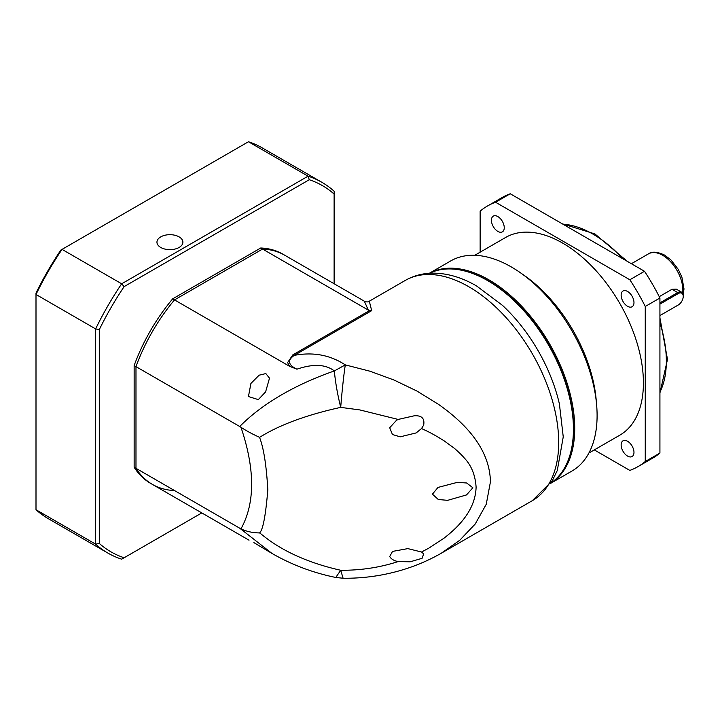 <?xml version="1.0" encoding="UTF-8"?>
<svg xmlns="http://www.w3.org/2000/svg" width="720" height="720" viewBox="0 0 720 720"><rect width="100%" height="100%" fill="white"/><g stroke="black" fill="none" stroke-linecap="round" stroke-linejoin="round"><path stroke-width="1.08" d="M559.395 403.929A121.293 70.029 -120 0 0 502.506 305.388L476.586 285.975C461.799 277.362 447.066 273.087 432.387 273.141C422.568 273.303 413.514 275.742 405.234 280.449A127.125 73.395 -120 0 1 468.801 286.74A127.125 73.395 -120 0 1 558.693 442.44A127.125 73.395 -120 0 1 532.359 500.643L552.267 480.771L557.289 470.502L563.247 436.878L559.395 403.929M343.098 578.241L340.713 570.267C360.666 570.429 379.818 567.531 398.142 561.564L410.175 561.798L422.091 558.315L423.675 553.887L421.551 552.015L428.841 548.127L444.087 538.119C455.013 529.569 475.479 512.1 476.1 487.098C475.281 474.831 471.177 464.949 463.788 457.47C462.375 455.49 454.779 448.488 453.789 447.885L444.078 440.811C430.731 432.423 425.862 430.632 421.551 428.526L423.675 425.07C424.8 418.464 421.704 415.359 414.378 415.764L398.142 419.436L359.82 409.923L340.713 407.376C341.802 393.174 343.872 373.806 345.303 364.887L334.35 370.935C325.647 364.221 313.173 363.636 296.928 369.189C288.072 364.923 287.163 360.324 294.219 355.383C313.065 351.801 330.093 354.969 345.303 364.887L369.999 371.223L394.047 380.034L417.024 391.095L438.48 404.334C465.813 423.603 489.771 449.064 490.437 481.851L486.261 504.243L475.218 524.007L459.747 540.27L441.351 553.185L532.359 500.643M289.629 366.354L172.674 298.836L260.73 247.995A132.318 76.392 120 0 1 282.861 254.151L284.697 255.213A132.318 76.392 120 0 0 262.566 249.057A132.318 76.392 -60 0 1 284.697 255.213L364.329 301.185C366.48 302.157 368.145 302.157 369.315 301.185L371.673 310.662L294.219 355.383L292.788 354.897L287.604 362.574L289.629 366.354L296.928 369.189M550.755 483.165A121.293 70.029 -120 0 0 573.435 429.165A121.293 70.029 -120 0 0 487.665 280.62L487.665 280.62A121.293 70.029 -120 0 0 429.57 273.258M398.142 561.564C394.092 560.808 391.275 559.134 389.691 556.56L392.526 551.412L407.835 548.613L421.551 552.015M441.351 553.185C428.085 560.79 414 566.685 399.114 570.861C380.88 576 362.187 578.466 343.044 578.241L335.781 577.467L340.713 570.267C284.463 557.658 262.332 534.105 259.515 532.926C262.863 530.334 265.635 515.97 267.822 489.834C266.418 465.318 263.655 447.804 259.515 437.292C262.332 436.131 284.463 419.67 340.713 407.376C337.464 394.146 335.34 381.996 334.35 370.935C298.206 383.499 263.664 402.21 239.715 426.51L135.981 366.624L135.981 468.306A132.318 76.392 120 0 0 152.379 484.389A132.318 76.392 -60 0 1 135.981 468.306L135.981 366.624A132.318 76.392 -60 0 1 174.51 299.898A132.318 76.392 120 0 0 135.981 366.624L134.145 365.562L134.145 467.244A132.318 76.392 120 0 0 150.543 483.327L152.379 484.389A132.318 76.392 -60 0 0 174.51 490.545M472.851 487.764L466.641 482.985L457.281 482.373L437.994 487.431L432.432 494.154L438.309 499.509L447.651 500.337L466.506 494.937L472.851 487.764M398.142 419.436L396.459 420.327L389.691 427.743L392.454 434.529L400.203 436.824L416.151 432.927L421.551 428.526M573.435 429.165L573.435 428.319A120.249 69.426 -120 0 0 488.403 281.043L487.665 280.62M253.872 542.61L272.043 553.482L239.715 528.192L134.145 467.244M265.599 391.905L258.318 399.609L248.445 396.549L250.92 383.427L259.119 375.192L265.842 373.572L269.496 378.189L265.599 391.905M364.329 301.185L368.334 310.113L371.673 310.662M260.73 247.995L368.334 310.113M335.79 577.467C313.146 572.85 291.906 564.858 272.061 553.482L272.043 553.482M262.566 249.057L174.51 299.898L262.566 249.057M239.715 528.192L240.975 528.867C246.537 531.504 252.72 532.854 259.515 532.926M259.515 437.292C252.684 434.25 246.51 430.911 240.975 427.293L239.715 426.51M179.091 236.871A12.969 7.488 180 0 1 182.898 242.172A12.969 7.488 180 0 1 174.888 249.084A12.969 7.488 180 0 1 160.749 247.464A12.969 7.488 180 0 1 156.951 242.172A12.969 7.488 180 0 1 164.961 235.251A12.969 7.488 180 0 1 179.091 236.871M201.798 512.919L124.128 557.766A211.446 122.076 -60 0 1 99.288 543.42L99.288 329.634A211.446 122.076 -60 0 1 124.128 286.614L309.276 179.721A211.446 122.076 -60 0 1 334.116 194.058L334.116 283.743M172.674 298.836A132.318 76.392 120 0 0 134.145 365.562M321.885 182.313L262.269 147.897A214.038 123.579 120 0 0 248.454 141.75L308.07 176.175A214.038 123.579 120 0 1 321.885 182.313A214.038 123.579 120 0 1 334.116 191.214L334.116 194.058M248.454 141.75L62.037 249.381L121.662 283.797L308.07 176.175L309.276 179.721M99.288 329.634L95.625 328.905L95.625 544.149L36 509.733L36 293.094A211.446 122.076 120 0 1 60.84 250.074L62.037 249.381A214.038 123.579 120 0 0 36 294.48L95.625 328.905A214.038 123.579 120 0 1 121.662 283.797L124.128 286.614M124.128 557.766L121.662 559.188A214.038 123.579 120 0 1 107.847 553.05A214.038 123.579 120 0 1 95.625 544.149L99.288 543.42M36 509.733A214.038 123.579 120 0 0 48.222 518.625L107.847 553.05M588.897 453.015L619.776 435.195A114.156 65.907 -120 0 0 637.272 343.719A114.156 65.907 -120 0 0 562.698 243.126A114.156 65.907 -120 0 0 505.62 237.465L474.75 255.294M429.336 273.276L450.684 260.946A121.293 70.029 60 0 1 511.335 266.958A121.293 70.029 60 0 1 520.389 272.736L524.439 275.571A114.156 65.907 60 0 1 596.187 399.843L596.619 404.766A121.293 70.029 60 0 1 571.977 471.024L550.629 483.354M520.389 272.736A121.293 70.029 60 0 1 596.619 404.766M429.381 273.267A121.293 70.029 60 0 1 488.952 279.873A121.293 70.029 60 0 1 567.9 385.785A121.293 70.029 60 0 1 550.647 483.318M627.561 456.084A9.081 5.247 60 0 1 621.63 448.083A9.081 5.247 60 0 1 623.016 440.811A9.081 5.247 60 0 1 627.561 441.261A9.081 5.247 60 0 1 633.492 449.262A9.081 5.247 60 0 1 632.097 456.534A9.081 5.247 60 0 1 627.561 456.084M627.561 306.297A9.081 5.247 60 0 1 621.63 298.296A9.081 5.247 60 0 1 623.016 291.015A9.081 5.247 60 0 1 627.561 291.465A9.081 5.247 60 0 1 633.492 299.466A9.081 5.247 60 0 1 632.097 306.747A9.081 5.247 60 0 1 627.561 306.297M497.835 231.399A9.081 5.247 60 0 1 491.904 223.398A9.081 5.247 60 0 1 493.299 216.126A9.081 5.247 60 0 1 497.835 216.576A9.081 5.247 60 0 1 503.766 224.577A9.081 5.247 60 0 1 502.38 231.849A9.081 5.247 60 0 1 497.835 231.399M468.846 272.16A120.51 69.579 60 0 1 488.403 280.827A120.51 69.579 60 0 1 571.338 449.694M659.25 296.649L672.003 289.287L676.287 289.125L681.615 292.203A7.785 4.491 -60 0 1 683.226 295.767A7.785 4.491 -60 0 1 683.217 296.091M594.297 449.901L629.829 470.412A150.48 86.877 -120 0 0 637.938 466.65A150.48 86.877 -120 0 0 645.255 461.511L645.255 306.477A150.48 86.877 -120 0 0 629.829 279.765L495.567 202.248A150.48 86.877 -120 0 0 487.458 206.01A150.48 86.877 -120 0 0 480.141 211.149L480.141 252.18M495.567 202.248L510.246 193.77A150.48 86.877 -120 0 0 502.137 197.541L487.458 206.01M510.246 193.77L644.508 271.287L629.829 279.765M645.255 306.477L659.925 298.008A150.48 86.877 -120 0 0 644.508 271.287M659.925 298.008L659.925 453.033L645.255 461.511M637.938 466.65L652.617 458.172A150.48 86.877 -120 0 0 659.925 453.033M659.925 302.859L677.727 292.59A7.785 4.491 -60 0 1 681.615 292.203M659.925 304.128L678.276 293.544A7.002 4.041 -60 0 1 683.226 296.397A7.002 4.041 -60 0 1 678.276 304.983L677.727 305.298A7.785 4.491 -60 0 1 677.727 305.298L659.925 315.567M678.276 304.983L677.727 305.298M292.788 354.897L369.531 310.59M240.975 528.867C255.168 503.199 255.168 469.341 240.975 427.293M622.989 258.867A103.779 59.913 -120 0 0 592.965 234.117A103.779 59.913 -120 0 0 562.95 224.199M682.677 293.31A28.539 16.479 -120 0 0 662.679 255.303A28.539 16.479 -120 0 0 648.414 253.89C651.96 251.262 657.369 251.667 664.623 255.114L670.923 259.92L678.258 269.343L681.912 277.245L684 288.918L683.172 294.903M659.925 392.175A103.779 59.913 -120 0 0 659.925 322.848M678.276 293.544L677.727 292.59L672.003 289.287M369.315 301.185L405.234 280.449M249.021 540.18L152.379 484.389M562.23 223.785L594.918 233.928L627.273 261.342M659.925 317.898L667.494 359.379L659.925 393.012M648.414 253.89L631.395 263.718M683.226 296.397L683.226 295.767"/></g></svg>
